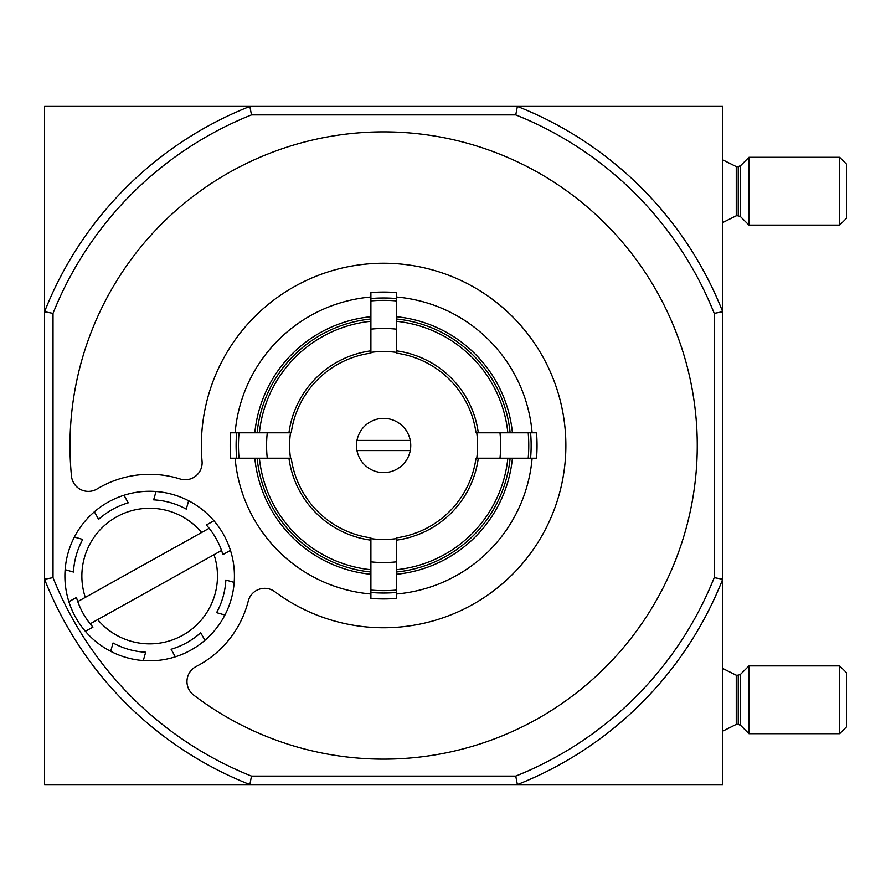 <?xml version="1.0" encoding="UTF-8"?>
<svg xmlns="http://www.w3.org/2000/svg" width="891" height="891" viewBox="0 0 891 891"><rect width="100%" height="100%" fill="white"/><g stroke="black" fill="none" stroke-linecap="round" stroke-linejoin="round"><path stroke-width="1.34" d="M356.979 450.59L410.261 450.59M383.62 418.369A27.131 27.131 0 0 1 407.109 459.065A27.131 27.131 0 0 1 360.131 459.065A27.131 27.131 0 0 1 383.62 418.369M396.339 569.728L396.339 537.874A93.243 93.243 0 0 0 475.994 458.219L507.848 458.219A124.885 124.885 0 0 1 396.339 569.728L396.339 574.294A129.418 129.418 0 0 0 512.414 458.219L507.848 458.219M396.339 329.102L396.339 321.272A124.885 124.885 0 0 1 507.848 432.781L475.994 432.781A93.243 93.243 0 0 0 396.339 353.126L396.339 292.593A153.43 153.43 0 0 0 370.901 292.593L370.901 300.913A145.144 145.144 0 0 1 396.339 300.913M370.901 321.272L370.901 353.126A93.243 93.243 0 0 0 291.246 432.781L259.392 432.781A124.885 124.885 0 0 1 370.901 321.272L370.901 316.706A129.418 129.418 0 0 0 254.826 432.781L259.392 432.781M259.392 458.219L291.246 458.219A93.243 93.243 0 0 0 370.901 537.874L370.901 569.728A124.885 124.885 0 0 1 259.392 458.219L254.826 458.219A129.418 129.418 0 0 0 370.901 574.294L370.901 569.728M396.339 329.147A117.044 117.044 0 0 0 370.901 329.147L370.901 300.913M507.848 432.781L512.414 432.781A129.418 129.418 0 0 0 396.339 316.706L396.339 321.272M528.207 458.219L499.974 458.219A117.044 117.044 0 0 0 499.974 432.781L528.207 432.781A145.144 145.144 0 0 1 528.207 458.219L536.516 458.219A153.43 153.43 0 0 0 536.516 432.781L528.207 432.781M370.901 590.087L370.901 561.853A117.044 117.044 0 0 0 396.339 561.853L396.339 590.087A145.144 145.144 0 0 1 370.901 590.087L370.901 598.407A153.43 153.43 0 0 0 396.339 598.407L396.339 590.087M239.033 458.219L230.713 458.219A153.43 153.43 0 0 1 230.713 432.781L267.267 432.781A117.044 117.044 0 0 0 267.267 458.219L239.033 458.219A145.144 145.144 0 0 1 239.033 432.781M396.339 593.996A149.042 149.042 0 0 0 532.116 458.219M235.124 458.219A149.042 149.042 0 0 0 370.901 593.996M370.901 297.004A149.042 149.042 0 0 0 235.124 432.781M532.116 432.781A149.042 149.042 0 0 0 396.339 297.004M193.659 695.069A313.643 313.643 0 0 0 672.36 567.979A313.643 313.643 0 0 0 431.032 135.465A313.643 313.643 0 0 0 71.48 476.084A16.951 16.951 0 0 0 97.108 488.947A101.719 101.719 0 0 1 180.093 478.979A16.951 16.951 0 0 0 202.057 461.326A182.254 182.254 0 0 1 411.809 265.44A182.254 182.254 0 0 1 551.652 516.067A182.254 182.254 0 0 1 274.796 591.691A16.951 16.951 0 0 0 248.244 601.113A101.719 101.719 0 0 1 196.176 666.501A16.951 16.951 0 0 0 193.659 695.069M515.755 776.094L251.485 776.094A356.021 356.021 0 0 1 53.026 577.635L53.026 313.365A356.021 356.021 0 0 1 251.485 114.906L249.859 106.43L44.55 106.43L44.55 311.739A364.497 364.497 0 0 1 249.859 106.43L517.381 106.43A364.497 364.497 0 0 1 722.69 311.739L722.69 106.43L517.381 106.43L515.755 114.906A356.021 356.021 0 0 1 714.214 313.365L714.214 577.635A356.021 356.021 0 0 1 515.755 776.094L517.381 784.57L249.859 784.57A364.497 364.497 0 0 1 44.55 579.261L44.55 311.739L53.026 313.365M515.755 114.906L251.485 114.906M257.109 432.781A127.146 127.146 0 0 1 370.901 318.989M370.901 572.011A127.146 127.146 0 0 1 257.109 458.219M510.131 458.219A127.146 127.146 0 0 1 396.339 572.011M396.339 318.989A127.146 127.146 0 0 1 510.131 432.781M222.884 554.603L230.446 550.382L222.884 554.603A76.292 76.292 0 0 0 221.547 550.493L214.029 554.692L221.547 550.493A76.292 76.292 0 0 0 209.151 528.285L201.633 532.484L209.151 528.285A76.292 76.292 0 0 0 206.356 524.988L213.929 520.767A84.768 84.768 0 0 0 188.636 500.764L186.275 509.106A76.292 76.292 0 0 0 153.653 499.851L156.025 491.509A84.768 84.768 0 0 0 123.994 495.251L128.226 502.825A76.292 76.292 0 0 0 98.611 519.342L94.39 511.779A84.768 84.768 0 0 0 74.387 537.061L82.729 539.434A76.292 76.292 0 0 0 73.474 572.044L65.132 569.683A84.768 84.768 0 0 0 68.874 601.703L76.448 597.482A76.292 76.292 0 0 0 77.773 601.592L85.302 597.393A67.816 67.816 0 0 1 201.633 532.484L77.773 601.592A76.292 76.292 0 0 0 90.169 623.8L97.687 619.601L90.169 623.8A76.292 76.292 0 0 0 92.965 627.086L85.391 631.318A84.768 84.768 0 0 0 230.446 550.382A84.768 84.768 0 0 0 213.929 520.767L206.356 524.988M186.275 509.106L188.636 500.764A84.768 84.768 0 0 0 156.025 491.509L153.653 499.851M76.448 597.482L68.874 601.703A84.768 84.768 0 0 0 85.391 631.318L92.965 627.086M82.729 539.434L74.387 537.061A84.768 84.768 0 0 0 65.132 569.683L73.474 572.044M128.226 502.825L123.994 495.251A84.768 84.768 0 0 0 94.39 511.779L98.611 519.342M53.026 577.635L44.55 579.261L44.55 784.57L249.859 784.57L251.485 776.094M714.214 577.635L722.69 579.261A364.497 364.497 0 0 1 517.381 784.57L722.69 784.57L722.69 311.739L714.214 313.365M214.029 554.692A67.816 67.816 0 0 1 97.687 619.601L214.029 554.692M113.046 642.968L110.684 651.321L113.046 642.968A76.292 76.292 0 0 0 145.667 652.223L143.306 660.565L145.667 652.223M171.105 649.261L175.327 656.834L171.105 649.261A76.292 76.292 0 0 0 200.709 632.733L204.93 640.306L200.709 632.733M216.591 612.652L224.933 615.024L216.591 612.652A76.292 76.292 0 0 0 225.846 580.03L234.188 582.402L225.846 580.03M410.261 440.41L356.979 440.41M740.633 674.231L740.633 725.374L748.963 733.705L748.963 665.9L740.633 674.231L738.238 675.222L736.256 675.222L722.69 668.439M748.963 665.9L839.667 665.9L839.667 733.705L748.963 733.705M839.667 665.9L846.45 672.672L846.45 726.922L839.667 733.705M740.633 165.626L740.633 216.769L748.963 225.1L748.963 157.295L740.633 165.626L738.238 166.617L736.256 166.617L722.69 159.834M748.963 157.295L839.667 157.295L839.667 225.1L748.963 225.1M839.667 157.295L846.45 164.078L846.45 218.328L839.667 225.1M476.752 432.781A94.001 94.001 0 0 1 476.752 458.219M370.901 352.368A94.001 94.001 0 0 1 396.339 352.368M290.488 458.219A94.001 94.001 0 0 1 290.488 432.781M396.339 538.632A94.001 94.001 0 0 1 370.901 538.632M288.951 432.781A95.515 95.515 0 0 1 370.901 350.831M370.901 540.169A95.515 95.515 0 0 1 288.951 458.219M478.289 458.219A95.515 95.515 0 0 1 396.339 540.169M396.339 350.831A95.515 95.515 0 0 1 478.289 432.781M236.65 458.219A147.516 147.516 0 0 1 236.65 432.781M396.339 592.47A147.516 147.516 0 0 1 370.901 592.47M530.591 432.781A147.516 147.516 0 0 1 530.591 458.219M370.901 298.53A147.516 147.516 0 0 1 396.339 298.53M736.256 675.222L736.256 724.383L722.69 731.166M738.238 675.222L738.238 724.383L736.256 724.383M736.256 166.617L736.256 215.778L722.69 222.561M738.238 166.617L738.238 215.778L736.256 215.778M740.633 725.374L738.238 724.383M740.633 216.769L738.238 215.778"/></g></svg>
